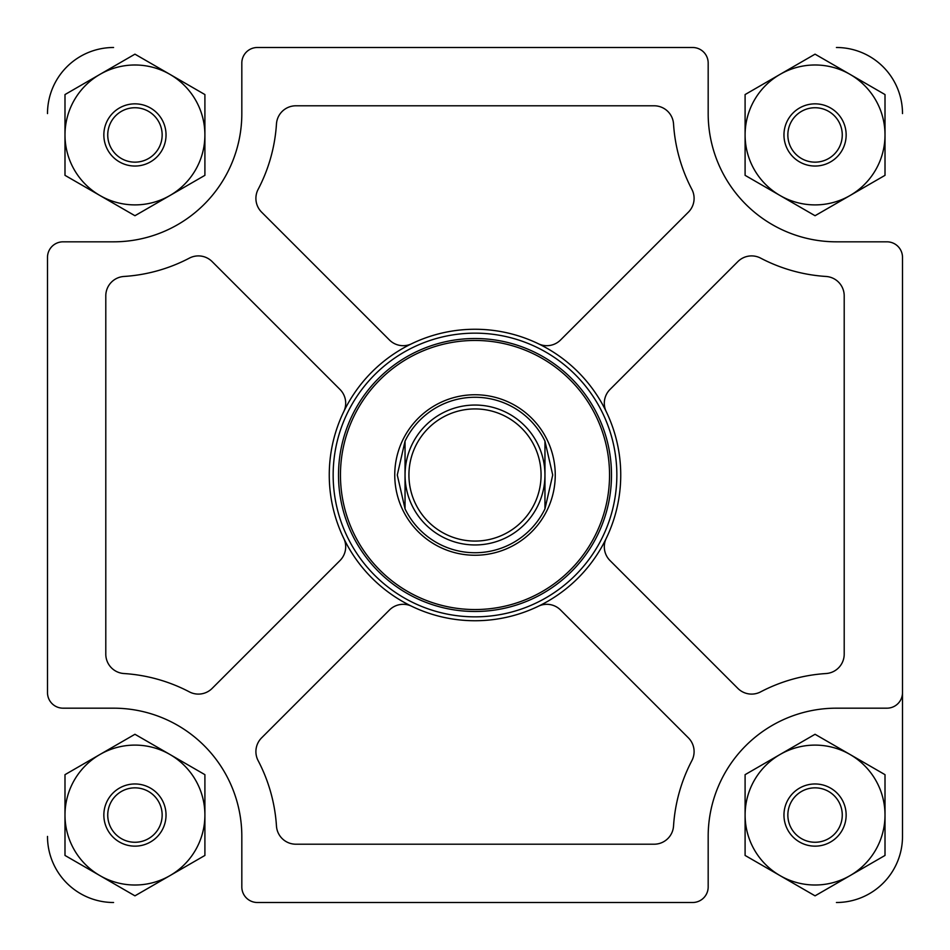 <?xml version="1.0" encoding="UTF-8"?>
<svg xmlns="http://www.w3.org/2000/svg" width="950" height="950" viewBox="0 0 950 950"><rect width="100%" height="100%" fill="white"/><g stroke="black" fill="none" stroke-linecap="round" stroke-linejoin="round"><path stroke-width="1.43" d="M408.928 475A66.073 66.073 0 0 0 475 541.072A66.073 66.073 0 0 0 541.072 475A66.073 66.073 0 0 0 475 408.928A66.073 66.073 0 0 0 408.928 475M544.956 441.121L544.956 475A69.956 69.956 0 0 1 475 544.956A69.956 69.956 0 0 1 405.044 475A69.956 69.956 0 0 1 475 405.044A69.956 69.956 0 0 1 544.956 475L544.956 508.879L552.722 475L544.956 441.121A77.722 77.722 0 0 0 405.044 441.121L397.278 475L405.044 508.879A77.722 77.722 0 0 0 544.956 508.879M405.044 508.879L405.044 441.121M902.5 257.367L902.5 836.428L902.5 257.367A15.544 15.544 0 0 0 886.956 241.822L836.428 241.822A128.25 128.25 0 0 1 708.178 113.573L708.178 63.044A15.544 15.544 0 0 0 692.633 47.5L257.367 47.5A15.544 15.544 0 0 0 241.822 63.044L241.822 113.573A128.25 128.25 0 0 1 113.573 241.822L63.044 241.822A15.544 15.544 0 0 0 47.5 257.367L47.5 692.633A15.544 15.544 0 0 0 63.044 708.178L113.573 708.178A128.25 128.25 0 0 1 241.822 836.428L241.822 886.956A15.544 15.544 0 0 0 257.367 902.5L692.633 902.5A15.544 15.544 0 0 0 708.178 886.956L708.178 836.428A128.25 128.25 0 0 1 836.428 708.178L886.956 708.178A15.544 15.544 0 0 0 902.5 692.633M692.633 902.5L257.367 902.5M47.5 692.633L47.5 257.367M257.367 47.5L353.661 47.5M456.428 47.5L552.722 47.5M591.589 47.5L692.633 47.5M538.353 343.758A19.427 19.427 0 0 0 560.548 339.993L688.406 212.135A19.427 19.427 0 0 0 691.873 189.371A163.222 163.222 0 0 1 673.538 123.987A19.427 19.427 0 0 0 654.146 105.794L295.854 105.794A19.427 19.427 0 0 0 276.462 123.987A163.222 163.222 0 0 1 258.127 189.371A19.427 19.427 0 0 0 261.594 212.135L389.452 339.993A19.427 19.427 0 0 0 411.647 343.758M343.758 411.647A19.427 19.427 0 0 0 339.993 389.452L212.135 261.594A19.427 19.427 0 0 0 189.371 258.127A163.222 163.222 0 0 1 123.987 276.462A19.427 19.427 0 0 0 105.794 295.854L105.794 654.146A19.427 19.427 0 0 0 123.987 673.538A163.222 163.222 0 0 1 189.371 691.873A19.427 19.427 0 0 0 212.135 688.406L339.993 560.548A19.427 19.427 0 0 0 343.758 538.353M411.647 606.242A19.427 19.427 0 0 0 389.452 610.007L261.594 737.865A19.427 19.427 0 0 0 258.127 760.629A163.222 163.222 0 0 1 276.462 826.013A19.427 19.427 0 0 0 295.854 844.206L654.146 844.206A19.427 19.427 0 0 0 673.538 826.013A163.222 163.222 0 0 1 691.873 760.629A19.427 19.427 0 0 0 688.406 737.865L560.548 610.007A19.427 19.427 0 0 0 538.353 606.242M394.749 475A80.251 80.251 0 0 0 475 555.251A80.251 80.251 0 0 0 555.251 475A80.251 80.251 0 0 0 475 394.749A80.251 80.251 0 0 0 394.749 475M616.847 475A141.847 141.847 0 0 0 475 333.153A141.847 141.847 0 0 0 333.153 475A141.847 141.847 0 0 0 475 616.847A141.847 141.847 0 0 0 616.847 475M620.742 475A145.742 145.742 0 0 0 475 329.258A145.742 145.742 0 0 0 329.258 475A145.742 145.742 0 0 0 475 620.742A145.742 145.742 0 0 0 620.742 475M902.5 113.573A66.073 66.073 0 0 0 836.428 47.5M113.573 47.5A66.073 66.073 0 0 0 47.5 113.573M47.5 836.428A66.073 66.073 0 0 0 113.573 902.5M606.242 538.353A19.427 19.427 0 0 0 610.007 560.548L737.865 688.406A19.427 19.427 0 0 0 760.629 691.873A163.222 163.222 0 0 1 826.013 673.538A19.427 19.427 0 0 0 844.206 654.146L844.206 295.854A19.427 19.427 0 0 0 826.013 276.462A163.222 163.222 0 0 1 760.629 258.127A19.427 19.427 0 0 0 737.865 261.594L610.007 389.452A19.427 19.427 0 0 0 606.242 411.647M836.428 902.5A66.073 66.073 0 0 0 902.5 836.428M162.153 134.947A27.206 27.206 0 0 0 134.947 107.742A27.206 27.206 0 0 0 107.742 134.947A27.206 27.206 0 0 0 134.947 162.153A27.206 27.206 0 0 0 162.153 134.947M103.847 134.947A31.089 31.089 0 0 0 134.947 166.036A31.089 31.089 0 0 0 166.036 134.947A31.089 31.089 0 0 0 134.947 103.847A31.089 31.089 0 0 0 103.847 134.947M134.947 54.162L204.903 94.561L204.903 175.334L134.947 215.721L64.992 175.334L64.992 94.561L134.947 54.162M64.992 134.947A69.956 69.956 0 0 1 169.919 74.361A69.956 69.956 0 0 1 169.919 195.522A69.956 69.956 0 0 1 64.992 134.947M842.258 134.947A27.206 27.206 0 0 0 815.053 107.742A27.206 27.206 0 0 0 787.847 134.947A27.206 27.206 0 0 0 815.053 162.153A27.206 27.206 0 0 0 842.258 134.947M783.964 134.947A31.089 31.089 0 0 0 815.053 166.036A31.089 31.089 0 0 0 846.153 134.947A31.089 31.089 0 0 0 815.053 103.847A31.089 31.089 0 0 0 783.964 134.947M815.053 54.162L885.008 94.561L885.008 175.334L815.053 215.721L745.097 175.334L745.097 94.561L815.053 54.162M745.097 134.947A69.956 69.956 0 0 1 850.036 74.361A69.956 69.956 0 0 1 850.036 195.522A69.956 69.956 0 0 1 745.097 134.947M148.544 791.492A27.206 27.206 0 0 0 111.388 801.456A27.206 27.206 0 0 0 121.339 838.613A27.206 27.206 0 0 0 158.507 828.661A27.206 27.206 0 0 0 148.544 791.492M119.403 841.985A31.089 31.089 0 0 0 161.868 830.597A31.089 31.089 0 0 0 150.492 788.132A31.089 31.089 0 0 0 108.015 799.508A31.089 31.089 0 0 0 119.403 841.985M64.992 774.666L134.947 734.279L204.903 774.666L204.903 855.439L134.947 895.838L64.992 855.439L64.992 774.666M99.964 875.639A69.956 69.956 0 0 1 99.964 754.478A69.956 69.956 0 0 1 204.903 815.053A69.956 69.956 0 0 1 99.964 875.639M828.661 791.492A27.206 27.206 0 0 0 791.492 801.456A27.206 27.206 0 0 0 801.456 838.613A27.206 27.206 0 0 0 838.613 828.661A27.206 27.206 0 0 0 828.661 791.492M799.508 841.985A31.089 31.089 0 0 0 841.985 830.597A31.089 31.089 0 0 0 830.597 788.132A31.089 31.089 0 0 0 788.132 799.508A31.089 31.089 0 0 0 799.508 841.985M745.097 774.666L815.053 734.279L885.008 774.666L885.008 855.439L815.053 895.838L745.097 855.439L745.097 774.666M780.081 875.639A69.956 69.956 0 0 1 780.081 754.478A69.956 69.956 0 0 1 885.008 815.053A69.956 69.956 0 0 1 780.081 875.639M338.509 475A136.491 136.491 0 0 1 475 338.509A136.491 136.491 0 0 1 611.491 475A136.491 136.491 0 0 1 475 611.491A136.491 136.491 0 0 1 338.509 475M340.456 475A134.544 134.544 0 0 1 475 340.456A134.544 134.544 0 0 1 609.544 475A134.544 134.544 0 0 1 475 609.544A134.544 134.544 0 0 1 340.456 475"/></g></svg>
